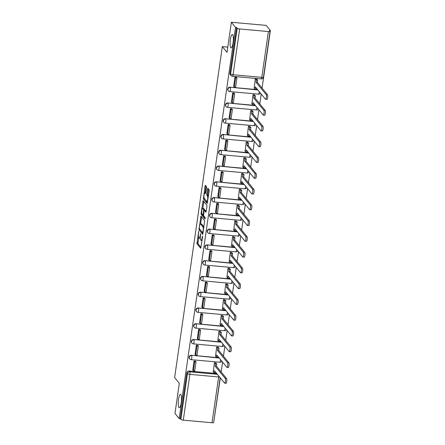 <?xml version="1.0" encoding="UTF-8"?>
<svg xmlns="http://www.w3.org/2000/svg" width="445" height="445" viewBox="0 0 445 445"><rect width="100%" height="100%" fill="white"/><g stroke="black" fill="none" stroke-linecap="round" stroke-linejoin="round"><path stroke-width="0.67" d="M198.665 231.367L196.963 243.671L200.734 248.249L202.553 236.935L202.475 236.039L202.069 237.947A3.287 0.751 -84.8 0 1 201.112 240.411A3.287 0.751 -84.8 0 1 200.951 240.311L200.639 239.933A3.287 0.751 -84.8 0 1 200.434 235.95L200.584 233.714L200.144 235.594A3.287 0.751 -84.8 0 1 199.188 238.064A3.287 0.751 -84.8 0 1 199.026 237.964L198.715 237.586A3.287 0.751 -84.8 0 1 198.514 233.603L198.665 231.367M230.799 47.604A6.703 1.53 -84.8 0 0 231.127 47.81A6.703 1.53 -84.8 0 0 233.174 42.03A6.703 1.53 -84.8 0 0 232.663 34.666A6.703 1.53 -84.8 0 0 232.335 34.46A6.703 1.53 -84.8 0 0 230.288 40.239A6.703 1.53 -84.8 0 0 230.799 47.604M178.94 407.464A6.703 1.53 -84.8 0 0 179.274 407.67A6.703 1.53 -84.8 0 0 181.321 401.896A6.703 1.53 -84.8 0 0 180.804 394.526A6.703 1.53 -84.8 0 0 180.475 394.32A6.703 1.53 -84.8 0 0 178.428 400.099A6.703 1.53 -84.8 0 0 178.94 407.464M206.486 187.796L206.424 186.555L205.379 185.276L205.028 186.016L203.404 198.971L207.175 203.549L209.161 191.066L209.1 189.826L207.787 188.252L206.764 194.031L206.83 195.277L207.453 196.045A2.748 0.629 -84.8 0 1 207.665 199.065A2.748 0.629 -84.8 0 1 206.825 201.435A2.748 0.629 -84.8 0 1 206.691 201.351L204.238 198.359A2.748 0.629 -84.8 0 1 204.033 195.333A2.748 0.629 -84.8 0 1 204.872 192.963A2.748 0.629 -84.8 0 1 205.006 193.052L205.462 193.581L205.762 192.807L206.486 187.796M179.174 418.567L174.985 413.45L179.324 383.323L174.629 377.588L222.316 46.636L227.017 52.371L231.356 22.25L235.55 27.373L179.174 418.567L180.192 418.662L180.842 419.457L187.44 373.666A2.091 1.986 -39.3 0 1 189.765 371.831L217.399 374.323M200.934 216.137L198.96 229.826L202.731 234.404L204.65 220.681L200.934 216.137M201.118 213.155L203.104 200.673L206.875 205.251L206.942 206.497L205.918 212.282L204.361 210.402L204.01 211.141L203.593 215.714L205.167 217.633L205 219.046L201.179 214.401L201.118 213.155L201.819 213.216M231.356 22.25L266.182 25.393L270.371 30.516L262.072 88.116M213.8 421.693L220.314 377.883M221.171 371.964L222.589 362.113M223.44 356.195L224.859 346.344M225.715 340.425L227.134 330.574M227.985 324.655L229.403 314.804M230.26 308.886L231.678 299.034M232.529 293.116L233.948 283.27M234.804 277.346L236.223 267.501M237.074 261.577L238.492 251.731M239.349 245.807L240.767 235.961M241.618 230.043L243.037 220.192M243.893 214.273L245.312 204.422M246.163 198.503L247.587 188.652M248.438 182.734L249.856 172.883M250.707 166.964L252.131 157.113M252.983 151.194L254.401 141.343M255.252 135.425L256.676 125.573M257.527 119.655L258.945 109.804M259.797 103.885L261.221 94.034M235.55 27.373L236.562 27.462L237.213 28.258A2.091 0.462 8.2 0 0 239.666 28.958L268.402 31.55A2.091 0.462 8.2 0 0 270.054 31.334A2.091 0.462 8.2 0 0 270.009 31.222L269.358 30.421L270.371 30.516M180.192 418.662L186.789 372.871A2.091 1.986 -39.3 0 1 189.108 371.03L216.748 373.527M220.142 377.672L213.678 422.533A2.091 0.462 -171.8 0 1 212.026 422.75L183.296 420.158A2.091 0.462 -171.8 0 1 180.842 419.457M215.886 362.953L214.368 362.764L213.316 371.887M195.55 361.312L194.065 360.928L192.802 370.034M197.825 345.543L196.334 345.159L195.077 354.264M218.156 347.183L216.643 346.994L215.586 356.117M200.094 329.773L198.609 329.395L197.346 338.495M220.431 331.414L218.912 331.225L217.861 340.347M202.369 314.009L200.879 313.625L199.621 322.725M222.7 315.644L221.187 315.455L220.13 324.577M204.639 298.239L203.154 297.855L201.897 306.955M224.975 299.874L223.457 299.685L222.405 308.808M206.914 282.469L205.423 282.086L204.166 291.186M227.245 284.105L225.732 283.916L224.675 293.038M209.183 266.7L207.698 266.316L206.441 275.416M229.52 268.335L228.001 268.146L226.95 277.268M211.458 250.93L209.968 250.546L208.711 259.646M231.789 252.565L230.276 252.382L229.22 261.499M213.728 235.16L212.243 234.776L210.986 243.877M234.064 236.796L232.546 236.612L231.495 245.729M216.003 219.391L214.512 219.007L213.255 228.113M236.334 221.026L234.821 220.842L233.764 229.959M218.273 203.621L216.787 203.237L215.53 212.343M238.609 205.262L237.09 205.073L236.039 214.19M220.548 187.851L219.057 187.467L217.8 196.573M240.879 189.492L239.365 189.303L238.309 198.426M222.817 172.082L221.332 171.698L220.075 180.804M243.154 173.722L241.635 173.533L240.584 182.656M225.092 156.312L223.601 155.928L222.344 165.034M245.423 157.953L243.91 157.764L242.853 166.886M227.362 140.542L225.876 140.164L224.619 149.264M247.698 142.183L246.18 141.994L245.128 151.116M229.637 124.778L228.146 124.394L226.889 133.494M249.968 126.413L248.455 126.224L247.398 135.347M231.906 109.008L230.421 108.625L229.164 117.725M252.243 110.644L250.73 110.455L249.673 119.577M234.181 93.239L232.696 92.855L231.433 101.955M254.518 94.874L252.999 94.685L251.942 103.807M236.451 77.469L234.966 77.085L233.708 86.185M256.787 79.104L255.274 78.915L254.217 88.038M229.665 91.509A2.091 1.986 -39.3 0 1 228.335 90.813L228.101 90.53A2.091 1.986 140.7 0 1 230.015 87.187L257.649 89.679M227.389 107.278A2.091 1.986 -39.3 0 1 226.06 106.583L225.826 106.299A2.091 1.986 140.7 0 1 227.74 102.956L255.38 105.448M225.12 123.048A2.091 1.986 -39.3 0 1 223.791 122.353L223.557 122.069A2.091 1.986 140.7 0 1 225.47 118.72L253.105 121.218M222.845 138.818A2.091 1.986 -39.3 0 1 221.515 138.122L221.282 137.839A2.091 1.986 140.7 0 1 223.195 134.49L250.835 136.988M220.575 154.587A2.091 1.986 -39.3 0 1 219.246 153.892L219.012 153.608A2.091 1.986 140.7 0 1 220.926 150.26L248.56 152.757M218.3 170.357A2.091 1.986 -39.3 0 1 216.971 169.662L216.737 169.378A2.091 1.986 140.7 0 1 218.651 166.03L246.291 168.527M216.025 186.127A2.091 1.986 -39.3 0 1 214.701 185.432L214.468 185.148A2.091 1.986 140.7 0 1 216.381 181.799L244.016 184.297M213.756 201.897A2.091 1.986 -39.3 0 1 212.426 201.201L212.193 200.917A2.091 1.986 140.7 0 1 214.106 197.569L241.746 200.066M211.481 217.666A2.091 1.986 -39.3 0 1 210.151 216.971L209.923 216.687A2.091 1.986 140.7 0 1 211.837 213.339L239.471 215.831M209.211 233.436A2.091 1.986 -39.3 0 1 207.882 232.741L207.648 232.457A2.091 1.986 140.7 0 1 209.562 229.108L237.202 231.6M206.936 249.206A2.091 1.986 -39.3 0 1 205.607 248.51L205.379 248.227A2.091 1.986 140.7 0 1 207.292 244.878L234.927 247.37M204.667 264.975A2.091 1.986 -39.3 0 1 203.337 264.28L203.104 263.996A2.091 1.986 140.7 0 1 205.017 260.648L232.657 263.14M202.392 280.739A2.091 1.986 -39.3 0 1 201.062 280.044L200.834 279.766A2.091 1.986 140.7 0 1 202.742 276.417L230.382 278.909M200.122 296.509A2.091 1.986 -39.3 0 1 198.793 295.814L198.559 295.53A2.091 1.986 140.7 0 1 200.472 292.187L228.113 294.679M197.847 312.279A2.091 1.986 -39.3 0 1 196.518 311.583L196.29 311.3A2.091 1.986 140.7 0 1 198.197 307.951L225.838 310.449M195.578 328.048A2.091 1.986 -39.3 0 1 194.248 327.353L194.014 327.069A2.091 1.986 140.7 0 1 195.928 323.721L223.568 326.218M193.302 343.818A2.091 1.986 -39.3 0 1 191.973 343.123L191.745 342.839A2.091 1.986 140.7 0 1 193.653 339.491L221.293 341.988M191.033 359.588A2.091 1.986 -39.3 0 1 189.704 358.893L189.47 358.609A2.091 1.986 140.7 0 1 191.383 355.26L219.023 357.758M222.316 46.636L227.773 47.126M236.562 27.462L229.965 73.253A2.091 1.986 140.7 0 0 230.377 74.766L231.027 75.561A2.091 1.986 -39.3 0 1 230.616 74.054L237.213 28.258M199.188 238.064L200.206 238.153A3.287 0.751 -84.8 0 0 200.294 238.142M198.642 237.469L197.981 243.76L201.034 247.492M199.866 229.303L203.026 233.653M201.602 216.954L200.589 223.946M199.343 227.846L199.388 228.719L202.653 232.707L203.104 230.749A3.287 0.751 -84.8 0 0 202.898 226.766L200.667 224.041A3.287 0.751 -84.8 0 0 200.506 223.941A3.287 0.751 -84.8 0 0 199.549 226.405L199.343 227.846M203.988 226.972A3.287 0.751 -84.8 0 0 203.916 226.861L202.898 226.766M200.506 223.941L201.524 224.03A3.287 0.751 -84.8 0 1 201.685 224.13L203.916 226.861M202.831 208.421L203.821 201.541L202.803 201.446M206.213 211.525L205.267 210.485M205.24 218.206L202.197 214.49L201.179 214.401M202.792 208.494A2.748 0.629 -84.8 0 0 202.659 208.405A2.748 0.629 -84.8 0 0 201.819 210.774A2.748 0.629 -84.8 0 0 202.03 213.8L202.942 214.885L203.243 214.112L203.654 209.545L202.792 208.494L203.81 208.583A2.748 0.629 -84.8 0 0 203.671 208.499L202.659 208.405M204.778 210.413L204.672 209.639L203.654 209.545M203.81 208.583L204.672 209.639M202.091 213.873L202.197 214.49M208.505 189.097L207.782 194.126L207.843 195.372L208.438 196.095M204.311 198.442L207.476 202.792M206.046 186.093L205.056 192.98M215.58 372.098L215.452 373.005L214.134 372.882L214.446 370.713L224.597 383.112A2.409 0.551 -84.8 0 0 224.714 383.184A2.409 0.551 -84.8 0 0 225.448 381.109A2.409 0.551 -84.8 0 0 225.265 378.461L226.588 378.584A2.409 0.551 95.2 0 1 226.772 381.232A2.409 0.551 95.2 0 1 226.032 383.306L224.714 383.184M215.842 362.897L216.748 364.004L215.43 363.888L215.113 366.063L216.437 366.179L226.588 378.584M216.748 364.004L216.437 366.179M195.333 361.045L196.028 361.896L194.71 361.779L193.414 370.774L192.757 369.979M194.71 361.779L194.053 360.978M196.028 361.896L194.732 370.896L193.414 370.774M215.113 366.063L225.265 378.461M215.43 363.888L214.518 362.775M214.134 372.882L213.094 371.614M217.855 356.328L217.722 357.235L216.404 357.113L216.715 354.943L226.867 367.342A2.409 0.551 -84.8 0 0 226.989 367.42A2.409 0.551 -84.8 0 0 227.723 365.339A2.409 0.551 -84.8 0 0 227.54 362.692L228.858 362.814A2.409 0.551 95.2 0 1 229.042 365.462A2.409 0.551 95.2 0 1 228.307 367.537L226.989 367.42M218.111 347.128L219.018 348.235L217.7 348.118L217.388 350.293L218.706 350.41L228.858 362.814M219.018 348.235L218.706 350.41M197.602 345.276L198.303 346.127L196.979 346.01L195.683 355.004L195.032 354.209M196.979 346.01L196.328 345.214M198.303 346.127L197.002 355.127L195.683 355.004M217.388 350.293L227.54 362.692M217.7 348.118L216.793 347.005M216.404 357.113L215.363 355.844M220.125 340.564L219.997 341.465L218.679 341.348L218.99 339.173L229.142 351.572A2.409 0.551 -84.8 0 0 229.258 351.65A2.409 0.551 -84.8 0 0 229.993 349.57A2.409 0.551 -84.8 0 0 229.809 346.922L231.133 347.044A2.409 0.551 95.2 0 1 231.317 349.692A2.409 0.551 95.2 0 1 230.577 351.767L229.258 351.65M220.386 331.358L221.293 332.471L219.975 332.348L219.658 334.523L220.981 334.64L231.133 347.044M221.293 332.471L220.981 334.64M199.877 329.506L200.573 330.357L199.254 330.24L197.958 339.235L197.302 338.439M199.254 330.24L198.598 329.445M200.573 330.357L199.277 339.357L197.958 339.235M219.658 334.523L229.809 346.922M219.975 332.348L219.062 331.241M218.679 341.348L217.638 340.075M222.4 324.794L222.266 325.695L220.948 325.579L221.26 323.404L231.411 335.803A2.409 0.551 -84.8 0 0 231.534 335.88A2.409 0.551 -84.8 0 0 232.268 333.806A2.409 0.551 -84.8 0 0 232.084 331.158L233.403 331.275A2.409 0.551 95.2 0 1 233.586 333.922A2.409 0.551 95.2 0 1 232.852 335.997L231.534 335.88M222.656 315.588L223.568 316.701L222.244 316.579L221.933 318.753L223.251 318.87L233.403 331.275M223.568 316.701L223.251 318.87M202.147 313.736L202.848 314.593L201.524 314.47L200.228 323.465L199.577 322.67M201.524 314.47L200.873 313.675M202.848 314.593L201.552 323.587L200.228 323.465M221.933 318.753L232.084 331.158M222.244 316.579L221.337 315.472M220.948 325.579L219.908 324.31M224.669 309.025L224.541 309.926L223.223 309.809L223.535 307.634L233.686 320.038A2.409 0.551 -84.8 0 0 233.803 320.111A2.409 0.551 -84.8 0 0 234.543 318.036A2.409 0.551 -84.8 0 0 234.354 315.388L235.678 315.505A2.409 0.551 95.2 0 1 235.861 318.153A2.409 0.551 95.2 0 1 235.121 320.228L233.803 320.111M224.931 299.819L225.838 300.931L224.519 300.809L224.202 302.984L225.526 303.101L235.678 315.505M225.838 300.931L225.526 303.101M204.422 297.966L205.117 298.823L203.799 298.701L202.503 307.701L201.846 306.9M203.799 298.701L203.143 297.905M205.117 298.823L203.821 307.818L202.503 307.701M224.202 302.984L234.354 315.388M224.519 300.809L223.607 299.702M223.223 309.809L222.183 308.541M226.944 293.255L226.811 294.156L225.493 294.039L225.804 291.864L235.956 304.269A2.409 0.551 -84.8 0 0 236.078 304.341A2.409 0.551 -84.8 0 0 236.812 302.266A2.409 0.551 -84.8 0 0 236.629 299.618L237.947 299.735A2.409 0.551 95.2 0 1 238.131 302.383A2.409 0.551 95.2 0 1 237.396 304.458L236.078 304.341M227.2 284.049L228.113 285.162L226.789 285.039L226.477 287.214L227.796 287.337L237.947 299.735M228.113 285.162L227.796 287.337M206.691 282.197L207.392 283.053L206.068 282.931L204.772 291.931L204.121 291.13M206.068 282.931L205.418 282.136M207.392 283.053L206.096 292.048L204.772 291.931M226.477 287.214L236.629 299.618M226.789 285.039L225.882 283.932M225.493 294.039L224.458 292.771M229.214 277.485L229.086 278.386L227.768 278.27L228.079 276.095L238.231 288.499A2.409 0.551 -84.8 0 0 238.348 288.571A2.409 0.551 -84.8 0 0 239.087 286.497A2.409 0.551 -84.8 0 0 238.898 283.849L240.222 283.966A2.409 0.551 95.2 0 1 240.406 286.613A2.409 0.551 95.2 0 1 239.671 288.688L238.348 288.571M229.475 268.279L230.382 269.392L229.064 269.269L228.747 271.444L230.071 271.567L240.222 283.966M230.382 269.392L230.071 271.567M208.966 266.427L209.662 267.284L208.343 267.161L207.047 276.161L206.391 275.36M208.343 267.161L207.687 266.366M209.662 267.284L208.366 276.278L207.047 276.161M228.747 271.444L238.898 283.849M229.064 269.269L228.152 268.163M227.768 278.27L226.728 277.001M231.489 261.716L231.361 262.617L230.037 262.5L230.354 260.325L240.5 272.729A2.409 0.551 -84.8 0 0 240.623 272.802A2.409 0.551 -84.8 0 0 241.357 270.727A2.409 0.551 -84.8 0 0 241.173 268.079L242.492 268.196A2.409 0.551 95.2 0 1 242.675 270.844A2.409 0.551 95.2 0 1 241.941 272.918L240.623 272.802M231.745 252.51L232.657 253.622L231.333 253.505L231.022 255.675L232.34 255.797L242.492 268.196M232.657 253.622L232.34 255.797M211.236 250.663L211.937 251.514L210.613 251.392L209.317 260.392L208.666 259.591M210.613 251.392L209.962 250.596M211.937 251.514L210.641 260.509L209.317 260.392M231.022 255.675L241.173 268.079M231.333 253.505L230.427 252.393M230.037 262.5L229.003 261.232M233.759 245.946L233.631 246.847L232.312 246.73L232.624 244.555L242.775 256.96A2.409 0.551 -84.8 0 0 242.892 257.032A2.409 0.551 -84.8 0 0 243.632 254.957A2.409 0.551 -84.8 0 0 243.443 252.309L244.767 252.426A2.409 0.551 95.2 0 1 244.95 255.074A2.409 0.551 95.2 0 1 244.216 257.154L242.892 257.032M234.02 236.74L234.927 237.853L233.608 237.736L233.297 239.905L234.615 240.027L244.767 252.426M234.927 237.853L234.615 240.027M213.511 234.893L214.206 235.744L212.888 235.628L211.592 244.622L210.936 243.821M212.888 235.628L212.237 234.827M214.206 235.744L212.91 244.739L211.592 244.622M233.297 239.905L243.443 252.309M233.608 237.736L232.696 236.623M232.312 246.73L231.272 245.462M236.034 230.176L235.906 231.077L234.582 230.961L234.899 228.786L245.045 241.19A2.409 0.551 -84.8 0 0 245.167 241.262A2.409 0.551 -84.8 0 0 245.901 239.188A2.409 0.551 -84.8 0 0 245.718 236.54L247.036 236.657A2.409 0.551 95.2 0 1 247.22 239.304A2.409 0.551 95.2 0 1 246.486 241.385L245.167 241.262M236.289 220.976L237.202 222.083L235.878 221.966L235.566 224.135L236.885 224.258L247.036 236.657M237.202 222.083L236.885 224.258M215.781 219.124L216.481 219.975L215.158 219.858L213.861 228.852L213.211 228.057M215.158 219.858L214.507 219.057M216.481 219.975L215.185 228.969L213.861 228.852M235.566 224.135L245.718 236.54M235.878 221.966L234.971 220.854M234.582 230.961L233.547 229.692M238.303 214.407L238.175 215.313L236.857 215.191L237.168 213.016L247.32 225.42A2.409 0.551 -84.8 0 0 247.437 225.493A2.409 0.551 -84.8 0 0 248.177 223.418A2.409 0.551 -84.8 0 0 247.987 220.77L249.311 220.887A2.409 0.551 95.2 0 1 249.495 223.535A2.409 0.551 95.2 0 1 248.761 225.615L247.437 225.493M238.565 205.206L239.471 206.313L238.153 206.196L237.841 208.366L239.16 208.488L249.311 220.887M239.471 206.313L239.16 208.488M218.056 203.354L218.751 204.205L217.433 204.088L216.137 213.083L215.486 212.287M217.433 204.088L216.782 203.287M218.751 204.205L217.455 213.2L216.137 213.083M237.841 208.366L247.987 220.77M238.153 206.196L237.241 205.084M236.857 215.191L235.817 213.923M240.578 198.637L240.45 199.544L239.126 199.421L239.443 197.252L249.595 209.651A2.409 0.551 -84.8 0 0 249.712 209.723A2.409 0.551 -84.8 0 0 250.446 207.648A2.409 0.551 -84.8 0 0 250.262 205L251.581 205.123A2.409 0.551 95.2 0 1 251.764 207.77A2.409 0.551 95.2 0 1 251.03 209.845L249.712 209.723M240.834 189.436L241.746 190.543L240.422 190.427L240.111 192.602L241.429 192.718L251.581 205.123M241.746 190.543L241.429 192.718M220.325 187.584L221.026 188.435L219.702 188.318L218.406 197.313L217.755 196.518M219.702 188.318L219.051 187.517M221.026 188.435L219.73 197.435L218.406 197.313M240.111 192.602L250.262 205M240.422 190.427L239.516 189.314M239.126 199.421L238.092 198.153M242.853 182.867L242.72 183.774L241.401 183.652L241.713 181.482L251.864 193.881A2.409 0.551 -84.8 0 0 251.981 193.953A2.409 0.551 -84.8 0 0 252.721 191.878A2.409 0.551 -84.8 0 0 252.538 189.231L253.856 189.353A2.409 0.551 95.2 0 1 254.039 192.001A2.409 0.551 95.2 0 1 253.305 194.076L251.981 193.953M243.109 173.667L244.016 174.774L242.697 174.657L242.386 176.832L243.704 176.949L253.856 189.353M244.016 174.774L243.704 176.949M222.6 171.815L223.295 172.666L221.977 172.549L220.681 181.543L220.03 180.748M221.977 172.549L221.326 171.748M223.295 172.666L221.999 181.666L220.681 181.543M242.386 176.832L252.538 189.231M242.697 174.657L241.791 173.544M241.401 183.652L240.361 182.383M245.123 167.097L244.995 168.004L243.671 167.882L243.988 165.712L254.139 178.111A2.409 0.551 -84.8 0 0 254.256 178.184A2.409 0.551 -84.8 0 0 254.991 176.109A2.409 0.551 -84.8 0 0 254.807 173.461L256.125 173.583A2.409 0.551 95.2 0 1 256.309 176.231A2.409 0.551 95.2 0 1 255.575 178.306L254.256 178.184M245.379 157.897L246.291 159.004L244.967 158.887L244.655 161.062L245.974 161.179L256.125 173.583M246.291 159.004L245.974 161.179M224.87 156.045L225.571 156.896L224.247 156.779L222.951 165.774L222.3 164.978M224.247 156.779L223.596 155.984M225.571 156.896L224.274 165.896L222.951 165.774M244.655 161.062L254.807 173.461M244.967 158.887L244.06 157.775M243.671 167.882L242.636 166.614M247.398 151.328L247.264 152.234L245.946 152.112L246.257 149.943L256.409 162.342A2.409 0.551 -84.8 0 0 256.526 162.419A2.409 0.551 -84.8 0 0 257.266 160.339A2.409 0.551 -84.8 0 0 257.082 157.691L258.4 157.814A2.409 0.551 95.2 0 1 258.584 160.461A2.409 0.551 95.2 0 1 257.85 162.536L256.526 162.419M247.654 142.127L248.56 143.24L247.242 143.118L246.931 145.292L248.249 145.409L258.4 157.814M248.56 143.24L248.249 145.409M227.145 140.275L227.84 141.126L226.522 141.009L225.226 150.004L224.575 149.209M226.522 141.009L225.871 140.214M227.84 141.126L226.544 150.126L225.226 150.004M246.931 145.292L257.082 157.691M247.242 143.118L246.335 142.011M245.946 152.112L244.906 150.844M249.667 135.564L249.539 136.465L248.215 136.348L248.533 134.173L258.684 146.572A2.409 0.551 -84.8 0 0 258.801 146.65A2.409 0.551 -84.8 0 0 259.535 144.569A2.409 0.551 -84.8 0 0 259.352 141.922L260.67 142.044A2.409 0.551 95.2 0 1 260.853 144.692A2.409 0.551 95.2 0 1 260.119 146.767L258.801 146.65M249.923 126.358L250.835 127.47L249.512 127.348L249.2 129.523L250.518 129.64L260.67 142.044M250.835 127.47L250.518 129.64M229.414 124.505L230.115 125.357L228.797 125.24L227.495 134.234L226.844 133.439M228.797 125.24L228.14 124.444M230.115 125.357L228.819 134.357L227.495 134.234M249.2 129.523L259.352 141.922M249.512 127.348L248.605 126.241M248.215 136.348L247.181 135.074M251.942 119.794L251.809 120.695L250.49 120.578L250.802 118.403L260.954 130.802A2.409 0.551 -84.8 0 0 261.07 130.88A2.409 0.551 -84.8 0 0 261.81 128.805A2.409 0.551 -84.8 0 0 261.627 126.158L262.945 126.274A2.409 0.551 95.2 0 1 263.129 128.922A2.409 0.551 95.2 0 1 262.394 130.997L261.07 130.88M252.198 110.588L253.105 111.701L251.787 111.578L251.475 113.753L252.793 113.87L262.945 126.274M253.105 111.701L252.793 113.87M231.689 108.736L232.385 109.592L231.066 109.47L229.77 118.47L229.119 117.669M231.066 109.47L230.415 108.675M232.385 109.592L231.089 118.587L229.77 118.47M251.475 113.753L261.627 126.158M251.787 111.578L250.88 110.471M250.49 120.578L249.45 119.31M254.212 104.024L254.084 104.925L252.76 104.809L253.077 102.634L263.229 115.038A2.409 0.551 -84.8 0 0 263.345 115.11A2.409 0.551 -84.8 0 0 264.08 113.036A2.409 0.551 -84.8 0 0 263.896 110.388L265.214 110.505A2.409 0.551 95.2 0 1 265.404 113.152A2.409 0.551 95.2 0 1 264.664 115.227L263.345 115.11M254.468 94.818L255.38 95.931L254.056 95.809L253.745 97.983L255.063 98.1L265.214 110.505M255.38 95.931L255.063 98.1M233.959 92.966L234.66 93.823L233.341 93.7L232.045 102.7L231.389 101.899M233.341 93.7L232.685 92.905M234.66 93.823L233.364 102.817L232.045 102.7M253.745 97.983L263.896 110.388M254.056 95.809L253.149 94.702M252.76 104.809L251.725 103.54M256.487 88.255L256.353 89.156L255.035 89.039L255.347 86.864L265.498 99.268A2.409 0.551 -84.8 0 0 265.615 99.341A2.409 0.551 -84.8 0 0 266.355 97.266A2.409 0.551 -84.8 0 0 266.171 94.618L267.49 94.735A2.409 0.551 95.2 0 1 267.673 97.383A2.409 0.551 95.2 0 1 266.939 99.458L265.615 99.341M256.743 79.049L257.649 80.161L256.331 80.039L256.02 82.214L257.338 82.336L267.49 94.735M257.649 80.161L257.338 82.336M236.234 77.196L236.929 78.053L235.611 77.931L234.315 86.931L233.664 86.13M235.611 77.931L234.96 77.135M236.929 78.053L235.633 87.048L234.315 86.931M256.02 82.214L266.171 94.618M256.331 80.039L255.424 78.932M255.035 89.039L253.995 87.771M198.737 231.912L198.42 231.884M202.581 236.607L202.264 236.579M200.662 234.259L200.339 234.231M239.666 28.958L233.069 74.749L261.799 77.341L268.402 31.55M189.108 371.03L189.765 371.831A2.091 0.478 -84.8 0 1 189.893 374.367L183.296 420.158M212.026 422.75L218.629 376.959L189.893 374.367A2.091 0.462 -171.8 0 1 187.44 373.666L186.789 372.871M230.015 87.187L257.883 89.962M227.74 102.956L255.614 105.732M225.47 118.72L253.339 121.502M223.195 134.49L251.069 137.271M220.926 150.26L248.794 153.041M218.651 166.03L246.524 168.811M216.381 181.799L244.249 184.58M214.106 197.569L241.974 200.345M211.837 213.339L239.705 216.114M209.562 229.108L237.43 231.884M207.292 244.878L235.16 247.654M205.017 260.648L232.885 263.423M202.742 276.417L230.616 279.193M200.472 292.187L228.341 294.963M198.197 307.951L226.071 310.732M195.928 323.721L223.796 326.502M193.653 339.491L221.527 342.272M191.383 355.26L219.252 358.041M189.704 358.893A2.091 1.986 -39.3 0 1 191.617 355.544A2.091 0.478 95.2 0 1 191.745 358.08A2.091 0.478 95.2 0 1 191.133 359.655A2.091 2.091 0 0 1 189.704 358.893M220.564 359.643A2.091 0.478 95.2 0 1 220.475 360.673A2.091 0.478 -84.8 0 1 219.869 362.247A2.091 2.091 0 0 0 221.86 361.223M219.763 362.18A2.091 0.478 -84.8 0 0 219.869 362.247L191.133 359.655M191.973 343.123A2.091 1.986 -39.3 0 1 193.887 339.774A2.091 0.478 95.2 0 1 194.014 342.311A2.091 0.478 95.2 0 1 193.408 343.885A2.091 2.091 0 0 1 191.973 343.123M194.248 327.353A2.091 1.986 -39.3 0 1 196.162 324.005A2.091 0.478 95.2 0 1 196.29 326.541A2.091 0.478 95.2 0 1 195.678 328.115A2.091 2.091 0 0 1 194.248 327.353M196.518 311.583A2.091 1.986 -39.3 0 1 198.431 308.235A2.091 0.478 95.2 0 1 198.559 310.771A2.091 0.478 95.2 0 1 197.953 312.346A2.091 2.091 0 0 1 196.518 311.583M198.793 295.814A2.091 1.986 -39.3 0 1 200.706 292.465A2.091 0.478 95.2 0 1 200.834 295.002A2.091 0.478 95.2 0 1 200.222 296.576A2.091 2.091 0 0 1 198.793 295.814M201.062 280.044A2.091 1.986 -39.3 0 1 202.976 276.701A2.091 0.478 95.2 0 1 203.104 279.232A2.091 0.478 95.2 0 1 202.497 280.806A2.091 2.091 0 0 1 201.062 280.044M203.337 264.28A2.091 1.986 -39.3 0 1 205.251 260.931A2.091 0.478 95.2 0 1 205.379 263.468A2.091 0.478 95.2 0 1 204.767 265.036A2.091 2.091 0 0 1 203.337 264.28M205.607 248.51A2.091 1.986 -39.3 0 1 207.52 245.162A2.091 0.478 95.2 0 1 207.654 247.698A2.091 0.478 95.2 0 1 207.042 249.267A2.091 2.091 0 0 1 205.607 248.51M207.882 232.741A2.091 1.986 -39.3 0 1 209.795 229.392A2.091 0.478 95.2 0 1 209.923 231.928A2.091 0.478 95.2 0 1 209.311 233.497A2.091 2.091 0 0 1 207.882 232.741M210.151 216.971A2.091 1.986 -39.3 0 1 212.065 213.622A2.091 0.478 95.2 0 1 212.198 216.159A2.091 0.478 95.2 0 1 211.586 217.727A2.091 2.091 0 0 1 210.151 216.971M212.426 201.201A2.091 1.986 -39.3 0 1 214.34 197.853A2.091 0.478 95.2 0 1 214.468 200.389A2.091 0.478 95.2 0 1 213.861 201.958A2.091 2.091 0 0 1 212.426 201.201M214.701 185.432A2.091 1.986 -39.3 0 1 216.609 182.083A2.091 0.478 95.2 0 1 216.743 184.619A2.091 0.478 95.2 0 1 216.131 186.188A2.091 2.091 0 0 1 214.701 185.432M216.971 169.662A2.091 1.986 -39.3 0 1 218.884 166.313A2.091 0.478 95.2 0 1 219.012 168.85A2.091 0.478 95.2 0 1 218.406 170.418A2.091 2.091 0 0 1 216.971 169.662M219.246 153.892A2.091 1.986 -39.3 0 1 221.154 150.543A2.091 0.478 95.2 0 1 221.287 153.08A2.091 0.478 95.2 0 1 220.676 154.654A2.091 2.091 0 0 1 219.246 153.892M221.515 138.122A2.091 1.986 -39.3 0 1 223.429 134.774A2.091 0.478 95.2 0 1 223.557 137.31A2.091 0.478 95.2 0 1 222.951 138.885A2.091 2.091 0 0 1 221.515 138.122M223.791 122.353A2.091 1.986 -39.3 0 1 225.698 119.004A2.091 0.478 95.2 0 1 225.832 121.541A2.091 0.478 95.2 0 1 225.22 123.115A2.091 2.091 0 0 1 223.791 122.353M226.06 106.583A2.091 1.986 -39.3 0 1 227.974 103.234A2.091 0.478 95.2 0 1 228.101 105.771A2.091 0.478 95.2 0 1 227.495 107.345A2.091 2.091 0 0 1 226.06 106.583M228.335 90.813A2.091 1.986 -39.3 0 1 230.243 87.465A2.091 0.478 95.2 0 1 230.377 90.001A2.091 0.478 95.2 0 1 229.765 91.575A2.091 2.091 0 0 1 228.335 90.813M222.839 343.874A2.091 0.478 95.2 0 1 222.75 344.903A2.091 0.478 -84.8 0 1 222.138 346.477A2.091 2.091 0 0 0 224.13 345.454M222.038 346.41A2.091 0.478 -84.8 0 0 222.138 346.477L193.408 343.885M225.109 328.104A2.091 0.478 95.2 0 1 225.02 329.139A2.091 0.478 -84.8 0 1 224.413 330.707A2.091 2.091 0 0 0 226.405 329.684M224.308 330.641A2.091 0.478 -84.8 0 0 224.413 330.707L195.678 328.115M227.384 312.334A2.091 0.478 95.2 0 1 227.295 313.369A2.091 0.478 -84.8 0 1 226.683 314.938A2.091 2.091 0 0 0 228.674 313.914M226.583 314.876A2.091 0.478 -84.8 0 0 226.683 314.938L197.953 312.346M229.653 296.565A2.091 0.478 95.2 0 1 229.564 297.599A2.091 0.478 -84.8 0 1 228.958 299.168A2.091 2.091 0 0 0 230.949 298.15M228.852 299.107A2.091 0.478 -84.8 0 0 228.958 299.168L200.222 296.576M231.928 280.795A2.091 0.478 95.2 0 1 231.839 281.83A2.091 0.478 -84.8 0 1 231.228 283.398A2.091 2.091 0 0 0 233.225 282.38M231.127 283.337A2.091 0.478 -84.8 0 0 231.228 283.398L202.497 280.806M234.198 265.025A2.091 0.478 95.2 0 1 234.115 266.06A2.091 0.478 -84.8 0 1 233.503 267.629A2.091 2.091 0 0 0 235.494 266.611M233.397 267.567A2.091 0.478 -84.8 0 0 233.503 267.629L204.767 265.036M236.473 249.256A2.091 0.478 95.2 0 1 236.384 250.29A2.091 0.478 -84.8 0 1 235.772 251.859A2.091 2.091 0 0 0 237.769 250.841M235.672 251.798A2.091 0.478 -84.8 0 0 235.772 251.859L207.042 249.267M238.743 233.492A2.091 0.478 95.2 0 1 238.659 234.521A2.091 0.478 -84.8 0 1 238.047 236.089A2.091 2.091 0 0 0 240.039 235.071M237.941 236.028A2.091 0.478 -84.8 0 0 238.047 236.089L209.311 233.497M241.018 217.722A2.091 0.478 95.2 0 1 240.929 218.751A2.091 0.478 -84.8 0 1 240.322 220.325A2.091 2.091 0 0 0 242.314 219.302M240.217 220.258A2.091 0.478 -84.8 0 0 240.322 220.325L211.586 217.727M243.287 201.952A2.091 0.478 95.2 0 1 243.204 202.981A2.091 0.478 -84.8 0 1 242.592 204.555A2.091 2.091 0 0 0 244.583 203.532M242.486 204.489A2.091 0.478 -84.8 0 0 242.592 204.555L213.861 201.958M245.562 186.182A2.091 0.478 95.2 0 1 245.473 187.212A2.091 0.478 -84.8 0 1 244.867 188.786A2.091 2.091 0 0 0 246.858 187.762M244.761 188.719A2.091 0.478 -84.8 0 0 244.867 188.786L216.131 186.188M247.832 170.413A2.091 0.478 95.2 0 1 247.748 171.442A2.091 0.478 -84.8 0 1 247.136 173.016A2.091 2.091 0 0 0 249.128 171.993M247.036 172.949A2.091 0.478 -84.8 0 0 247.136 173.016L218.406 170.418M250.107 154.643A2.091 0.478 95.2 0 1 250.018 155.672A2.091 0.478 -84.8 0 1 249.411 157.246A2.091 2.091 0 0 0 251.403 156.223M249.306 157.18A2.091 0.478 -84.8 0 0 249.411 157.246L220.676 154.654M252.382 138.873A2.091 0.478 95.2 0 1 252.293 139.902A2.091 0.478 -84.8 0 1 251.681 141.477A2.091 2.091 0 0 0 253.672 140.453M251.581 141.41A2.091 0.478 -84.8 0 0 251.681 141.477L222.951 138.885M254.651 123.104A2.091 0.478 95.2 0 1 254.562 124.138A2.091 0.478 -84.8 0 1 253.956 125.707A2.091 2.091 0 0 0 255.947 124.683M253.85 125.646A2.091 0.478 -84.8 0 0 253.956 125.707L225.22 123.115M256.926 107.334A2.091 0.478 95.2 0 1 256.837 108.369A2.091 0.478 -84.8 0 1 256.225 109.937A2.091 2.091 0 0 0 258.217 108.914M256.125 109.876A2.091 0.478 -84.8 0 0 256.225 109.937L227.495 107.345M259.196 91.564A2.091 0.478 95.2 0 1 259.107 92.599A2.091 0.478 -84.8 0 1 258.501 94.168A2.091 2.091 0 0 0 260.492 93.15M258.395 94.106A2.091 0.478 -84.8 0 0 258.501 94.168L229.765 91.575M229.965 73.253L230.616 74.054A2.091 0.462 -171.8 0 0 233.069 74.749A2.091 0.478 95.2 0 1 232.457 76.317L261.193 78.915A2.091 2.091 0 0 0 263.451 77.13L270.054 31.334M232.357 76.256A2.091 1.986 -39.3 0 1 231.027 75.561A2.091 2.091 0 0 0 232.457 76.317M263.451 77.13A2.091 0.462 8.2 0 1 261.799 77.341A2.091 0.478 95.2 0 1 261.193 78.915M218.712 375.925A2.091 0.478 -84.8 0 1 218.629 376.959A2.091 0.462 8.2 0 0 219.58 376.982M200.484 235.628L200.144 235.594M202.403 237.975L202.069 237.947M197.981 243.76L196.963 243.671M197.914 242.514L196.901 242.425M199.972 229.92L198.96 229.826M199.343 228.624L198.893 228.585M201.596 216.965L200.584 216.876M203.232 232.218L202.898 232.19M203.443 230.783L203.104 230.749M201.685 224.13L200.667 224.041M205.373 210.496L204.361 210.402M203.576 214.145L203.243 214.112M204.071 210.824L203.721 210.791M205.707 193.113L205.006 193.052M208.432 196.128L207.453 196.045M207.843 195.372L206.83 195.277M207.782 194.126L206.764 194.031M208.505 189.114L207.487 189.025M204.422 199.06L203.404 198.971M204.038 197.786L203.343 197.725M206.046 186.11L205.028 186.016M202.041 240.495L201.112 240.411M205.323 210.463L204.311 210.374M203.487 214.935L202.942 214.885M205.724 193.041L204.872 192.963M207.659 201.513L206.825 201.435"/></g></svg>
